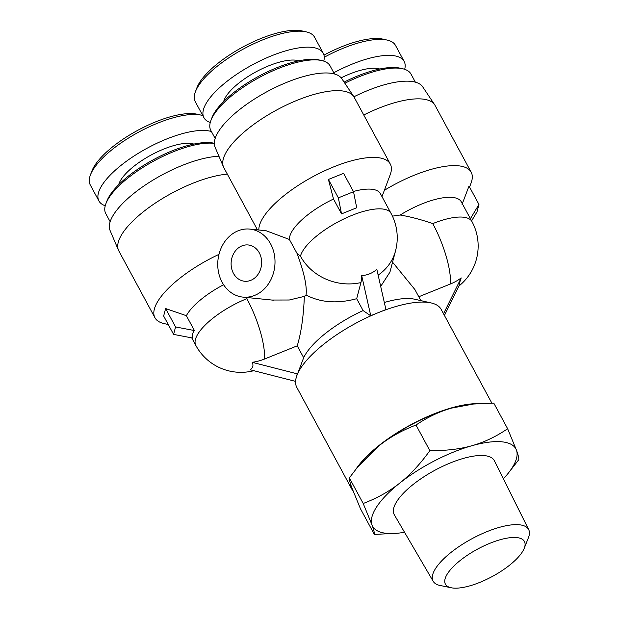 <?xml version="1.0" encoding="UTF-8"?>
<svg xmlns="http://www.w3.org/2000/svg" width="619" height="619" viewBox="0 0 619 619"><rect width="100%" height="100%" fill="white"/><g stroke="black" fill="none" stroke-linecap="round" stroke-linejoin="round"><path stroke-width="0.93" d="M524.247 548.279L528.417 537.71A54.294 18.802 151.6 0 0 528.711 529.663A54.294 18.802 151.6 0 0 471.91 538.754A54.294 18.802 151.6 0 0 433.192 581.311A54.294 18.802 151.6 0 0 440.094 585.473L451.212 587.764A44.901 15.545 -28.4 0 1 477.52 549.138A44.901 15.545 -28.4 0 1 524.247 548.279A44.901 15.545 -28.4 0 1 493.9 575.616A44.901 15.545 -28.4 0 1 453.093 588.05A44.901 15.545 -28.4 0 1 451.212 587.764M528.711 529.663L494.364 460.745A56.863 19.692 151.6 0 0 434.878 470.27A56.863 19.692 151.6 0 0 394.334 514.83L433.192 581.311M507.642 428.743L516.463 450.206A81.422 28.188 151.6 0 0 471.988 445.703A81.422 28.188 151.6 0 0 399.766 483.075A81.422 28.188 151.6 0 0 372.019 524.966A81.422 28.188 151.6 0 0 397.738 533.214L374.348 534.429C374.549 532.974 373.775 529.818 372.019 524.966L363.198 503.502C377.18 498.163 389.366 491.354 399.766 483.075C410.188 474.843 420.216 464.041 429.849 450.655C445.804 450.794 459.847 449.146 471.988 445.703C484.151 442.299 496.036 436.643 507.642 428.743L493.792 403.131L473.589 404.014L451.653 408.083A81.422 28.188 -28.4 0 1 470.401 404.339L473.589 404.014M415.999 425.044C402.017 430.383 389.831 437.192 379.432 445.463A81.422 28.188 -28.4 0 1 451.653 408.083C439.49 411.488 427.605 417.136 415.999 425.044L429.849 450.655M356.482 468.552L360.258 463.894A81.422 28.188 -28.4 0 1 379.432 445.463L356.482 468.552L349.348 477.883C349.155 479.346 349.928 482.495 351.677 487.346L360.498 508.818L374.348 534.429M397.738 533.214A81.422 28.188 151.6 0 0 404.524 532.255M516.463 450.206C518.211 455.058 518.993 458.215 518.792 459.669L507.889 473.659A81.422 28.188 151.6 0 0 516.463 450.206M503.371 478.812A81.422 28.188 151.6 0 0 507.889 473.659M349.348 477.883L363.198 503.502M254.517 278.148A18.23 15.235 95.8 0 1 244.544 281.243A18.23 15.235 95.8 0 1 231.22 261.566A18.23 15.235 95.8 0 1 248.219 244.962A18.23 15.235 95.8 0 1 261.28 258.479A18.23 15.235 95.8 0 1 254.517 278.148M231.127 234.887A34.184 28.575 -84.2 0 0 218.437 271.772A34.184 28.575 -84.2 0 0 242.934 297.112A34.184 28.575 -84.2 0 0 261.636 291.309A34.184 28.575 -84.2 0 0 274.318 254.432A34.184 28.575 -84.2 0 0 249.828 229.092A34.184 28.575 -84.2 0 0 231.127 234.887M249.828 229.092L266.093 230.74L289.39 239.46L296.988 253.318C304.115 272.391 307.132 286.295 306.057 295.031L304.347 296.385L289.321 299.998L271.78 300.037M218.979 254.363A74.071 25.65 151.6 0 0 154.943 317.733A74.071 25.65 151.6 0 0 164.043 323.575L168.26 324.518M163.648 316.007L165.621 308.541L186.373 315.698L194.405 330.546C192.594 332.813 191.944 335.297 192.432 338.005L173.599 334.399L163.648 316.007M223.598 284.748A51.276 17.758 151.6 0 0 186.373 315.698M227.328 174.125A74.071 25.65 151.6 0 0 143.538 211.636A74.071 25.65 151.6 0 0 118.477 250.215A74.071 25.65 151.6 0 0 118.84 250.966L154.943 317.733M382 196.649L390.163 174.821A74.071 25.65 151.6 0 0 390.264 164.012A74.071 25.65 151.6 0 0 318.653 173.684A74.071 25.65 151.6 0 0 258.827 230.005M390.264 164.012L354.161 97.245A74.071 25.65 151.6 0 0 353.735 96.533A74.071 25.65 151.6 0 0 341.518 90.838A74.071 25.65 151.6 0 0 262.913 118.128A74.071 25.65 151.6 0 0 223.498 166.952A74.071 25.65 151.6 0 0 223.854 167.703L257.465 229.866M333.509 199.032L328.41 179.464L343.584 173.343L353.526 191.735L356.706 207.76L341.533 213.88L333.509 199.032A51.276 17.758 151.6 0 0 289.39 239.46M378.155 275.122A51.276 45.752 14.8 0 0 395.541 250.857A51.276 51.276 0 0 0 391.061 213.408L380.383 193.654A51.276 17.758 151.6 0 0 353.395 191.488M295.588 381.381L250.2 369.775A22.926 10.353 -165.4 0 0 252.165 362.308A50.565 45.117 14.8 0 0 264.483 359.051L297.244 345.828L303.666 357.705L297.553 373.915A82.048 28.412 151.6 0 0 296.176 377.807A82.048 28.412 151.6 0 0 295.588 381.381A82.048 28.412 151.6 0 0 296.818 387.432L351.731 488.995A82.048 28.412 151.6 0 0 352.962 490.774M252.165 362.308L297.553 373.915A82.048 28.412 151.6 0 1 370.789 315.852L363.105 310.576A68.369 23.677 151.6 0 0 303.666 357.705M297.159 374.077L295.193 381.536M469.566 187.07L471.082 183.023A74.071 25.65 151.6 0 0 471.175 172.214A74.071 25.65 151.6 0 0 384.368 190.312M458.927 286.017A51.276 51.276 0 0 0 471.98 221.602L461.302 201.856A51.276 17.758 151.6 0 0 400.176 215.017L392.438 216.132M462.053 204.402L469.016 186.056L478.959 204.448L476.994 211.907L471.601 220.898M264.483 359.051A51.276 14.856 -112 0 0 246.842 298.668L247.26 297.553M304.347 296.385C303.573 316.216 301.205 332.697 297.244 345.828M420.874 300.625L414.9 289.568L392.562 262.17M418.784 296.756L450.415 283.989A50.565 45.117 14.8 0 0 461.209 277.916A22.926 1.849 113.9 0 0 459.244 285.374L444.427 315.435M400.176 215.017C410.621 216.812 421.485 219.675 432.766 223.606A51.276 14.856 68 0 1 450.415 283.989M470.409 218.7L478.959 204.448M443.529 313.771L461.209 277.916M471.98 221.602A51.276 17.758 151.6 0 0 471.91 221.486A51.276 17.758 151.6 0 0 432.766 223.606M471.175 172.214L435.08 105.447A74.071 25.65 151.6 0 0 434.654 104.735L422.738 86.892A72.075 24.953 151.6 0 0 353.898 96.788M434.654 104.735A74.071 25.65 151.6 0 0 363.748 114.979M165.621 308.541L175.564 326.933L194.405 330.546M173.599 334.399L175.564 326.933M246.842 298.668A51.276 17.758 151.6 0 0 195.836 345.448A51.276 17.758 151.6 0 0 195.898 345.564M218.94 156.259A72.075 24.953 151.6 0 0 134.455 192.942A72.075 24.953 151.6 0 0 110.074 230.485L118.477 250.215M491.842 403.124L441.161 309.392A82.048 28.412 151.6 0 0 431.079 302.923L414.629 299.217A68.369 23.677 151.6 0 0 384.399 302.474M431.079 302.923A82.048 28.412 151.6 0 0 427.149 302.296A82.048 28.412 151.6 0 0 385.962 309.724A82.048 28.412 151.6 0 0 378.426 312.595A82.048 28.412 151.6 0 0 370.789 315.852L361.666 275.486A22.926 19.197 130.4 0 0 376.839 269.366L385.962 309.724M395.541 250.857L389.924 272.174L380.724 286.365M363.105 310.576L356.683 298.698C337.548 303.875 320.673 302.66 306.057 295.031M341.533 213.88L338.353 197.856L328.41 179.464M338.353 197.856L353.526 191.735M386.008 309.531L370.843 315.651M356.683 298.698L360.931 282.581A50.565 14.647 -112 0 0 361.666 275.486M296.988 253.318L300.447 256.165A51.276 45.752 14.8 0 0 360.931 282.581M391.061 213.408A51.276 17.758 151.6 0 0 337.162 222.368A51.276 17.758 151.6 0 0 300.447 256.165M353.735 96.533L341.82 78.698A72.075 24.953 151.6 0 0 329.935 73.158A72.075 24.953 151.6 0 0 253.442 99.705A72.075 24.953 151.6 0 0 215.087 147.221L223.498 166.952M477.945 403.634A82.048 28.412 151.6 0 0 355.832 469.364M350.478 483.803A82.048 28.412 151.6 0 0 351.731 488.995M211.419 131.53A67.804 23.476 151.6 0 0 137.805 153.62A67.804 23.476 151.6 0 0 98.932 200.966L90.289 184.98A67.804 23.476 -28.4 0 1 90.374 175.084A67.804 23.476 -28.4 0 1 138.764 132.079A67.804 23.476 -28.4 0 1 201.237 115.142A67.804 23.476 -28.4 0 1 202.777 115.544M201.237 115.142L197.121 114.213A64.384 22.292 151.6 0 0 137.797 130.3A64.384 22.292 151.6 0 0 91.852 171.13L90.374 175.084M98.932 200.966A67.804 23.476 151.6 0 0 105.245 205.756M193.817 144.08A45.009 15.583 151.6 0 0 151.16 155.005A45.009 15.583 151.6 0 0 118.655 184.717M214.336 143.275L214.004 143.206A65.521 22.686 151.6 0 0 153.628 159.578A65.521 22.686 151.6 0 0 106.87 201.129L105.88 203.759A67.804 23.476 -28.4 0 1 152.173 161.907A67.804 23.476 -28.4 0 1 214.336 143.399M110.159 221.734L105.795 213.663A67.804 23.476 -28.4 0 1 105.88 203.759M324.255 57.25A67.804 23.476 -28.4 0 1 387.169 40.073A67.804 23.476 -28.4 0 1 395.502 45.419L404.145 61.405A67.804 23.476 151.6 0 0 333.796 72.756M387.169 40.073L383.053 39.152A64.384 22.292 151.6 0 0 323.969 55.106M404.687 69.313A67.804 23.476 151.6 0 0 404.145 61.405M379.749 69.019A45.009 15.583 151.6 0 0 341.17 77.832M344.868 83.255A67.804 23.476 -28.4 0 1 402.675 68.755L399.936 68.136A65.521 22.686 151.6 0 0 344.118 82.126M402.675 68.755A67.804 23.476 -28.4 0 1 411.008 74.102L415.372 82.172M203.945 117.703L195.302 101.717A67.804 23.476 -28.4 0 1 195.387 91.821A67.804 23.476 -28.4 0 1 243.778 48.816A67.804 23.476 -28.4 0 1 306.25 31.879A67.804 23.476 -28.4 0 1 314.584 37.217L323.226 53.211A67.804 23.476 151.6 0 0 252.42 64.802A67.804 23.476 151.6 0 0 203.945 117.703A67.804 23.476 151.6 0 0 210.267 122.492M306.25 31.879L302.142 30.95A64.384 22.292 151.6 0 0 242.81 47.036A64.384 22.292 151.6 0 0 196.865 87.867L195.387 91.821M323.768 61.119A67.804 23.476 151.6 0 0 323.226 53.211M298.83 60.817A45.009 15.583 151.6 0 0 256.173 71.742A45.009 15.583 151.6 0 0 223.676 101.454M321.756 60.554L319.017 59.942A65.521 22.686 151.6 0 0 258.641 76.315A65.521 22.686 151.6 0 0 211.884 117.865L210.901 120.496A67.804 23.476 -28.4 0 1 259.284 77.499A67.804 23.476 -28.4 0 1 321.756 60.554A67.804 23.476 -28.4 0 1 330.089 65.9L334.453 73.971M215.172 138.47L210.808 130.4A67.804 23.476 -28.4 0 1 210.901 120.496M273.49 300.207L242.934 297.112M191.735 337.873L195.836 345.448A51.276 51.276 0 0 0 253.767 370.704"/></g></svg>
